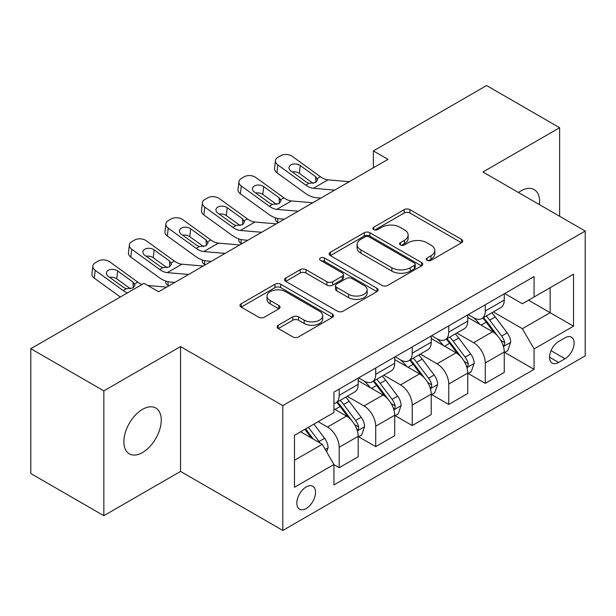 <?xml version="1.0" encoding="UTF-8"?>
<svg xmlns="http://www.w3.org/2000/svg" width="616" height="616" viewBox="0 0 616 616"><rect width="100%" height="100%" fill="white"/><g stroke="black" fill="none" stroke-linecap="round" stroke-linejoin="round"><path stroke-width="0.92" d="M427.073 260.352A2.841 1.64 0 0 0 431.085 260.352L461.553 242.758A4.058 2.341 0 0 0 462.747 241.102A4.058 2.341 0 0 0 461.553 239.447L409.933 209.648A4.058 2.341 0 0 0 404.196 209.648L373.727 227.235A2.841 1.64 0 0 0 372.896 228.397A2.841 1.64 0 0 0 373.727 229.552A2.841 1.64 0 0 0 377.739 229.552L381.689 227.281A12.982 7.492 0 0 1 400.038 227.281L404.342 229.76A12.982 7.492 0 0 1 408.146 235.058A12.982 7.492 0 0 1 404.342 240.355L400.4 242.635A2.841 1.64 0 0 0 399.568 243.797A2.841 1.64 0 0 0 400.4 244.952A2.841 1.64 0 0 0 404.412 244.952L408.354 242.681A12.982 7.492 0 0 1 426.711 242.681L431.015 245.16A12.982 7.492 0 0 1 434.811 250.458A12.982 7.492 0 0 1 431.015 255.755L427.073 258.035A2.841 1.64 0 0 0 426.241 259.19A2.841 1.64 0 0 0 427.073 260.352L427.073 258.035M142.558 452.521A26.442 15.269 120 0 0 159.829 429.221A26.442 15.269 120 0 0 155.779 408.031A26.442 15.269 120 0 0 142.558 409.34A26.442 15.269 120 0 0 125.279 432.64A26.442 15.269 120 0 0 129.337 453.83A26.442 15.269 120 0 0 142.558 452.521M539.454 204.627A26.442 15.269 120 0 0 534.141 189.582A26.442 15.269 120 0 0 520.92 190.891A26.442 15.269 120 0 0 518.456 192.5M306.175 508.523A13.221 7.631 120 0 0 314.815 496.873A13.221 7.631 120 0 0 312.782 486.278A13.221 7.631 120 0 0 306.175 486.933A13.221 7.631 120 0 0 297.536 498.583A13.221 7.631 120 0 0 299.561 509.178A13.221 7.631 120 0 0 306.175 508.523M278.301 325.217A4.058 2.341 0 0 0 277.108 326.873A4.058 2.341 0 0 0 278.301 328.528L292.785 336.89A4.058 2.341 0 0 0 298.514 336.89L332.355 317.356A4.058 2.341 0 0 0 333.549 315.692A4.058 2.341 0 0 0 332.355 314.037L280.734 284.238A4.058 2.341 0 0 0 274.998 284.238L241.156 303.773A4.058 2.341 0 0 0 239.97 305.428A4.058 2.341 0 0 0 241.156 307.084L258.651 317.186A4.058 2.341 0 0 0 264.387 317.186L278.871 308.824A4.058 2.341 0 0 0 280.057 307.168A4.058 2.341 0 0 0 278.871 305.513L270.193 300.508A10.849 6.26 0 0 1 267.021 296.073A10.849 6.26 0 0 1 273.72 290.29A10.849 6.26 0 0 1 285.539 291.645L319.527 311.265A10.849 6.26 0 0 1 322.699 315.692A10.849 6.26 0 0 1 316.008 321.483A10.849 6.26 0 0 1 304.181 320.127L298.514 316.855A4.058 2.341 0 0 0 292.785 316.855L278.301 325.217L278.301 328.528M180.542 346.585L103.842 390.867L30.8 348.695L30.8 473.527L103.842 515.692L180.542 471.417L282.798 530.453L282.798 405.628L180.542 346.585L180.542 471.417M559.636 216.278L559.636 127.72L482.936 171.995L585.2 231.039L282.798 405.628M559.636 127.72L486.594 85.547L373.373 150.912L373.373 167.783M30.8 348.695L144.021 283.329L158.628 291.761L387.98 159.344L373.373 150.912M381.974 285.393A4.058 2.341 0 0 0 387.71 285.393L421.552 265.858A4.058 2.341 0 0 0 422.738 264.202A4.058 2.341 0 0 0 421.552 262.547L369.931 232.74A4.058 2.341 0 0 0 364.195 232.74L330.353 252.283A4.058 2.341 0 0 0 329.16 253.938A4.058 2.341 0 0 0 330.353 255.594L381.974 285.393M321.59 260.968A2.841 1.64 0 0 1 324.47 261.369L324.47 257.996L376.954 288.296A4.058 2.341 0 0 1 378.139 289.951A4.058 2.341 0 0 1 376.954 291.607L343.112 311.142A4.058 2.341 0 0 1 337.375 311.142L285.755 281.343L285.755 278.024A4.058 2.341 0 0 0 284.569 279.687A4.058 2.341 0 0 0 285.755 281.343M285.755 278.024L300.238 269.669A4.058 2.341 0 0 1 305.975 269.669L326.911 281.751A4.058 2.341 0 0 0 332.648 281.751L342.25 276.207A4.058 2.341 0 0 0 343.443 274.551A4.058 2.341 0 0 0 342.25 272.896L320.459 260.314A2.841 1.64 0 0 1 319.627 259.151A2.841 1.64 0 0 1 321.375 257.634A2.841 1.64 0 0 1 324.47 257.996M565.041 337.814L558.612 341.526A12.813 7.392 120 0 0 550.242 352.814A12.813 7.392 120 0 0 552.206 363.078A12.813 7.392 120 0 0 558.612 362.447L565.041 358.735A12.813 7.392 120 0 0 573.411 347.447A12.813 7.392 120 0 0 571.448 337.183A12.813 7.392 120 0 0 565.041 337.814M282.798 530.453L585.2 355.863L585.2 231.039M504.704 293.532L522.383 303.742L534.072 296.997L534.072 276.584L333.934 392.13L333.934 412.543L294.486 435.312L294.486 487.271L333.934 464.495L333.934 484.908L534.072 369.361L534.072 348.949L522.383 328.705L493.331 311.935M534.072 296.997L573.511 274.22L573.511 326.18L534.072 348.949M103.842 390.867L103.842 515.692M528.52 300.2L550.142 312.682L550.142 287.718L573.511 274.22M522.383 328.705L550.142 312.682L573.511 326.18M294.486 460.283L322.245 444.259L300.623 431.77M333.934 464.664L339.193 467.706L339.193 447.293A16.524 9.54 -120 0 0 327.504 427.05L318.156 421.652M339.193 467.706L358.181 456.741L358.181 436.328A16.524 9.54 -120 0 0 346.492 416.085L333.934 408.832M358.62 436.752L375.714 446.615L375.714 426.203A16.524 9.54 -120 0 0 364.025 405.967L347.247 396.273M375.714 446.615L394.702 435.651L394.702 415.246A16.524 9.54 -120 0 0 383.013 395.002L358.181 380.665M395.141 415.661L412.235 425.533L412.235 405.12A16.524 9.54 -120 0 0 400.546 384.877L383.768 375.19M412.235 425.533L431.223 414.568L431.223 394.155A16.524 9.54 -120 0 0 419.535 373.912L394.702 359.575M431.662 394.579L448.756 404.45L448.756 384.038A16.524 9.54 -120 0 0 437.067 363.794L420.289 354.108M448.756 404.45L467.744 393.485L467.744 373.073A16.524 9.54 -120 0 0 456.056 352.829L431.223 338.492M468.183 373.496L485.277 383.36L485.277 362.947A16.524 9.54 -120 0 0 473.588 342.704L456.81 333.017M485.277 383.36L504.265 372.395L504.265 351.982A16.524 9.54 -120 0 0 492.584 331.739L467.744 317.402M468.183 314.622L473.588 317.74A16.524 9.54 -120 0 0 481.851 318.557A16.524 9.54 -120 0 0 485.277 310.995L485.277 304.751M431.662 335.705L437.067 338.831A16.524 9.54 -120 0 0 445.33 339.647A16.524 9.54 -120 0 0 448.756 332.078L448.756 325.841M395.141 356.795L400.546 359.913A16.524 9.54 -120 0 0 408.808 360.73A16.524 9.54 -120 0 0 412.235 353.168L412.235 346.923M358.62 377.877L364.025 380.996A16.524 9.54 -120 0 0 372.287 381.82A16.524 9.54 -120 0 0 375.714 374.251L375.714 368.006M504.704 352.406L534.072 369.361M481.851 318.557L500.847 307.592A16.524 9.54 -120 0 0 504.265 300.031L504.265 293.786M445.33 339.647L464.325 328.682A16.524 9.54 -120 0 0 467.744 321.113L467.744 314.876M408.808 360.73L427.804 349.765A16.524 9.54 -120 0 0 431.223 342.203L431.223 335.959M372.287 381.82L391.283 370.855A16.524 9.54 -120 0 0 394.702 363.286L394.702 357.041M333.934 403.572A16.524 9.54 -120 0 0 335.766 402.903L354.754 391.938A16.524 9.54 -120 0 0 358.181 384.369L358.181 378.132M335.766 402.903A16.524 9.54 -120 0 0 339.193 395.333L339.193 389.096M322.245 444.259L333.934 464.495M428.205 260.753L431.015 259.128A12.982 7.492 0 0 0 434.811 253.831L434.811 250.458M408.146 235.058L408.146 238.438A12.982 7.492 0 0 1 404.342 243.736L401.532 245.353M461.5 242.789L409.933 213.02A4.058 2.341 0 0 0 404.196 213.02L374.859 229.953M421.498 265.889L369.931 236.113A4.058 2.341 0 0 0 364.195 236.113L330.407 255.625M414.383 265.357A2.841 1.64 0 0 0 415.215 264.202A2.841 1.64 0 0 0 414.383 263.04L369.069 236.883A2.841 1.64 0 0 0 365.049 236.883L360.891 239.285A12.982 7.492 0 0 0 357.095 244.583A12.982 7.492 0 0 0 360.891 249.88L391.868 267.76A12.982 7.492 0 0 0 410.218 267.76L414.383 265.357L414.383 268.738A2.841 1.64 0 0 0 415.215 267.575L415.215 264.202M357.095 244.583L357.095 247.955A12.982 7.492 0 0 0 360.891 253.253L360.891 249.88M414.383 268.738L410.218 271.132A12.982 7.492 0 0 1 391.868 271.132L360.891 253.253M285.809 281.373L300.238 273.042L300.238 269.669M343.443 274.551L343.443 277.924A4.058 2.341 0 0 1 342.25 279.579L332.648 285.123A4.058 2.341 0 0 1 326.911 285.123L305.975 273.042A4.058 2.341 0 0 0 300.238 273.042M324.47 261.369L376.9 291.637M348.633 294.294A10.849 6.26 0 0 0 360.46 295.657A10.849 6.26 0 0 0 367.151 289.866A10.849 6.26 0 0 0 363.979 285.439L352.005 278.524A4.058 2.341 0 0 0 346.269 278.524L336.659 284.068A4.058 2.341 0 0 0 335.474 285.724A4.058 2.341 0 0 0 336.659 287.379L348.633 294.294L348.633 297.667A10.849 6.26 0 0 0 360.46 299.03A10.849 6.26 0 0 0 367.151 293.239L367.151 289.866M335.474 285.724L335.474 289.104A4.058 2.341 0 0 0 336.659 290.76L336.659 287.379M348.633 297.667L336.659 290.76M322.699 315.692L322.699 319.073A10.849 6.26 0 0 1 316.008 324.855A10.849 6.26 0 0 1 304.181 323.5L298.514 320.228A4.058 2.341 0 0 0 292.785 320.228L278.355 328.559M267.021 296.073L267.021 299.445A10.849 6.26 0 0 0 270.193 303.88L270.193 300.508M278.817 308.855L270.193 303.88M332.301 317.386L280.734 287.61A4.058 2.341 0 0 0 274.998 287.61L241.21 307.115M504.265 352.66L507.777 350.635L510.695 342.203A10.949 6.322 -120 0 0 507.199 332.879L495.264 316.94A31.608 18.249 -120 0 0 491.814 312.812M479.941 324.447A31.608 18.249 -120 0 0 473.465 317.671M278.501 222.553L277.824 222.26A8.262 4.135 174.1 0 1 275.452 219.735L275.252 217.787M503.272 345.953L504.543 344.575L504.781 342.665A10.949 6.322 -120 0 0 501.647 336.082L489.712 320.143A31.608 18.249 -120 0 0 486.263 316.016M483.321 317.71A26.242 15.146 60 0 1 487.626 322.607L497.728 336.097M482.759 318.041A31.608 18.249 60 0 1 486.201 322.168L494.14 332.763M334.68 190.121L313.359 188.288A20.659 11.927 60 0 1 305.805 185.147L277.824 164.911L276.907 172.75A8.262 5.328 -173.3 0 1 274.543 168.414L275.46 160.576A8.262 5.328 6.7 0 0 277.824 164.911M320.859 198.098L316.216 197.705A30.992 17.895 60 0 1 304.889 192.985L276.907 172.75M349.287 181.681L327.966 179.857A20.659 11.927 60 0 1 320.412 176.707L292.438 156.479A8.262 5.328 6.7 0 0 280.796 155.656L277.87 157.342A8.262 5.328 6.7 0 0 275.46 160.576M315.862 182.382L315.631 176.669L317.587 179.718L315.654 182.513L308.947 183.329L306.283 182.066L290.891 170.94A6.614 4.266 -173.3 0 1 288.996 167.475A6.614 4.266 -173.3 0 1 290.929 164.888A6.614 4.266 -173.3 0 1 300.238 165.542L299.322 173.381L313.205 183.422M299.322 173.381A6.614 4.266 6.7 0 0 292.261 171.926M315.631 176.669L300.238 165.542M467.744 373.743L471.255 371.718L474.174 363.286A10.949 6.322 -120 0 0 470.678 353.961L458.743 338.022A31.608 18.249 -120 0 0 455.293 333.895M443.42 345.53A31.608 18.249 -120 0 0 436.944 338.754M241.98 243.636L241.303 243.343A8.262 4.135 174.1 0 1 238.931 240.817L238.731 238.877M466.751 367.036L468.021 365.665L468.26 363.756A10.949 6.322 -120 0 0 465.126 357.165L453.191 341.233A31.608 18.249 -120 0 0 449.742 337.098M446.8 338.8A26.242 15.146 60 0 1 451.105 343.697L461.207 357.18M446.23 339.123A31.608 18.249 60 0 1 449.68 343.258L457.619 353.853M431.223 394.833L434.727 392.808L437.653 384.369A10.949 6.322 -120 0 0 434.157 375.052L422.222 359.113A31.608 18.249 -120 0 0 418.772 354.978M406.899 366.612A31.608 18.249 -120 0 0 400.423 359.844M205.459 264.726L204.781 264.433A8.262 4.135 174.1 0 1 202.402 261.9L202.202 259.96M430.23 388.126L431.5 386.748L431.739 384.838A10.949 6.322 -120 0 0 428.605 378.255L416.67 362.316A31.608 18.249 -120 0 0 413.221 358.189M410.279 359.883A26.242 15.146 60 0 1 414.583 364.78L424.686 378.27M409.709 360.214A31.608 18.249 60 0 1 413.159 364.341L421.098 374.936M394.702 415.916L398.205 413.89L401.132 405.459A10.949 6.322 -120 0 0 397.636 396.134L385.693 380.195A31.608 18.249 -120 0 0 382.251 376.068M370.378 387.703A31.608 18.249 -120 0 0 363.902 380.927M168.938 285.809L168.26 285.516A8.262 4.135 174.1 0 1 165.881 282.99L165.681 281.042M393.709 409.209L394.979 407.838L395.218 405.921A10.949 6.322 -120 0 0 392.084 399.337L380.149 383.406A31.608 18.249 -120 0 0 376.699 379.271M373.758 380.973A26.242 15.146 60 0 1 378.062 385.87L388.165 399.353M373.188 381.296A31.608 18.249 60 0 1 376.638 385.423L384.577 396.019M298.159 211.203L276.838 209.378A20.659 11.927 60 0 1 269.284 206.229L241.303 185.994L240.386 193.832A8.262 5.328 -173.3 0 1 238.022 189.505L238.939 181.666A8.262 5.328 6.7 0 0 241.303 185.994M284.33 219.188L279.695 218.788A30.992 17.895 60 0 1 268.368 214.068L240.386 193.832M312.766 202.772L291.445 200.939A20.659 11.927 60 0 1 283.891 197.798L255.91 177.562A8.262 5.328 6.7 0 0 244.275 176.746L241.349 178.432A8.262 5.328 6.7 0 0 238.939 181.666M279.341 203.465L279.11 197.759L281.065 200.808L279.133 203.596L272.426 204.412L269.754 203.157L254.37 192.023A6.614 4.266 -173.3 0 1 252.475 188.558A6.614 4.266 -173.3 0 1 254.408 185.97A6.614 4.266 -173.3 0 1 263.717 186.625L262.801 194.464L276.684 204.504M262.801 194.464A6.614 4.266 6.7 0 0 255.732 193.016M279.11 197.759L263.717 186.625M261.638 232.286L240.317 230.461A20.659 11.927 60 0 1 232.763 227.319L204.781 207.084L203.865 214.922A8.262 5.328 -173.3 0 1 201.501 210.587L202.418 202.749A8.262 5.328 6.7 0 0 204.781 207.084M247.809 240.271L243.174 239.878A30.992 17.895 60 0 1 231.847 235.158L203.865 214.922M276.245 223.854L254.924 222.03A20.659 11.927 60 0 1 247.37 218.88L219.388 198.645A8.262 5.328 6.7 0 0 207.754 197.828L204.828 199.515A8.262 5.328 6.7 0 0 202.418 202.749M242.82 224.555L242.589 218.842L244.544 221.891L242.612 224.678L235.905 225.502L233.233 224.239L217.848 213.113A6.614 4.266 -173.3 0 1 215.954 209.648A6.614 4.266 -173.3 0 1 217.887 207.061A6.614 4.266 -173.3 0 1 227.196 207.715L226.28 215.554L240.163 225.595M226.28 215.554A6.614 4.266 6.7 0 0 219.211 214.099M242.589 218.842L227.196 207.715M225.117 253.376L203.796 251.551A20.659 11.927 60 0 1 196.234 248.402L168.26 228.166L167.344 236.005A8.262 5.328 -173.3 0 1 164.98 231.678L165.897 223.839A8.262 5.328 6.7 0 0 168.26 228.166M211.288 261.361L206.653 260.961A30.992 17.895 60 0 1 195.326 256.241L167.344 236.005M239.724 244.945L218.403 243.112A20.659 11.927 60 0 1 210.849 239.97L182.867 219.735A8.262 5.328 6.7 0 0 171.225 218.911L168.307 220.597A8.262 5.328 6.7 0 0 165.897 223.839M206.298 245.638L206.067 239.932L208.015 242.974L206.09 245.769L199.384 246.585L196.712 245.33L181.327 234.195A6.614 4.266 -173.3 0 1 179.433 230.73A6.614 4.266 -173.3 0 1 181.366 228.143A6.614 4.266 -173.3 0 1 190.675 228.798L189.759 236.636L203.642 246.677M189.759 236.636A6.614 4.266 6.7 0 0 182.69 235.189M206.067 239.932L190.675 228.798M358.181 437.006L361.684 434.981L364.61 426.542A10.949 6.322 -120 0 0 361.115 417.217L349.172 401.286A31.608 18.249 -120 0 0 345.722 397.151M357.18 430.299L358.458 428.921L358.697 427.011A10.949 6.322 -120 0 0 355.563 420.428L343.62 404.489A31.608 18.249 -120 0 0 340.178 400.354M337.237 402.055A26.242 15.146 60 0 1 341.541 406.953L351.644 420.435M336.667 402.379A31.608 18.249 60 0 1 340.117 406.514L348.055 417.109M188.596 274.459L167.267 272.634A20.659 11.927 60 0 1 159.713 269.485L131.739 249.257L130.823 257.095A8.262 5.328 -173.3 0 1 128.459 252.76L129.375 244.922A8.262 5.328 6.7 0 0 131.739 249.257M174.767 282.444L170.131 282.043A30.992 17.895 60 0 1 158.805 277.323L130.823 257.095M203.203 266.027L181.882 264.202A20.659 11.927 60 0 1 174.328 261.053L146.346 240.817A8.262 5.328 6.7 0 0 134.704 240.001L131.786 241.688A8.262 5.328 6.7 0 0 129.375 244.922M169.777 266.728L169.539 261.015L171.494 264.064L169.562 266.851L162.863 267.667L160.191 266.412L144.806 255.286A6.614 4.266 -173.3 0 1 142.912 251.813A6.614 4.266 -173.3 0 1 144.837 249.226A6.614 4.266 -173.3 0 1 154.154 249.888L153.238 257.727L167.121 267.767M153.238 257.727A6.614 4.266 6.7 0 0 146.169 256.271M169.539 261.015L154.154 249.888M326.626 451.844L328.089 447.632A10.949 6.322 -120 0 0 324.594 438.307L313.937 424.085M320.035 442.981A10.949 6.322 -120 0 0 319.042 441.51L308.385 427.288M305.644 428.875L313.298 439.093M304.882 429.313L311.373 437.976M127.412 292.916A20.659 11.927 60 0 1 123.192 290.575L95.218 270.339L94.302 278.178A8.262 5.328 -173.3 0 1 91.938 273.843L92.854 266.004A8.262 5.328 6.7 0 0 95.218 270.339M120.328 297.004L94.302 278.178M142.019 284.484A20.659 11.927 60 0 1 137.807 282.136L109.825 261.908A8.262 5.328 6.7 0 0 98.183 261.084L95.264 262.77A8.262 5.328 6.7 0 0 92.854 266.004M166.682 287.11L147.763 285.493M133.256 287.811L133.018 282.097L134.973 285.146L133.041 287.942L126.342 288.758L123.67 287.495L108.285 276.368A6.614 4.266 -173.3 0 1 106.391 272.903A6.614 4.266 -173.3 0 1 108.316 270.316A6.614 4.266 -173.3 0 1 117.633 270.971L116.717 278.809L130.6 288.85M116.717 278.809A6.614 4.266 6.7 0 0 109.648 277.354M133.018 282.097L117.633 270.971M327.504 427.05L346.492 416.085M364.025 405.967L383.013 395.002M400.546 384.877L419.535 373.912M437.067 363.794L456.056 352.829M473.588 342.704L492.584 331.739M485.277 310.995L504.265 300.031M485.277 362.947L504.265 351.982M448.756 384.038L467.744 373.073M448.756 332.078L467.744 321.113M412.235 405.12L431.223 394.155M412.235 353.168L431.223 342.203M375.714 426.203L394.702 415.246M375.714 374.251L394.702 363.286M339.193 447.293L358.181 436.328M339.193 395.333L358.181 384.369M551.027 350.643L565.041 358.735M549.557 357.218L558.612 362.447M431.015 259.128L431.015 255.755M400.4 244.952L400.4 242.635M404.342 243.736L404.342 240.355M373.727 229.552L373.727 227.235M404.196 213.02L404.196 209.648M409.933 213.02L409.933 209.648M461.553 242.758L461.553 239.447M330.353 255.594L330.353 252.283M364.195 236.113L364.195 232.74M369.931 236.113L369.931 232.74M421.552 265.858L421.552 262.547M391.868 271.132L391.868 267.76M410.218 271.132L410.218 267.76M305.975 273.042L305.975 269.669M326.911 285.123L326.911 281.751M332.648 285.123L332.648 281.751M342.25 279.579L342.25 276.207M376.954 291.607L376.954 288.296M292.785 320.228L292.785 316.855M298.514 320.228L298.514 316.855M304.181 323.5L304.181 320.127M278.871 308.824L278.871 305.513M241.156 307.084L241.156 303.773M274.998 287.61L274.998 284.238M280.734 287.61L280.734 284.238M332.355 317.356L332.355 314.037M277.431 218.426L277.824 222.26M503.449 346.554L510.625 342.411M489.712 320.143L495.264 316.94M481.104 325.117L486.201 322.168M501.647 336.082L507.199 332.879M500.785 340.355L504.781 342.665M308.947 183.329L305.805 185.147M320.412 176.707L317.263 178.524M327.966 179.857L313.359 188.288M240.91 239.516L241.303 243.343M466.928 367.637L474.104 363.502M453.191 341.233L458.743 338.022M444.583 346.2L449.68 343.258M465.126 357.165L470.678 353.961M464.256 361.446L468.26 363.756M204.389 260.599L204.781 264.433M430.407 388.727L437.576 384.584M416.67 362.316L422.222 359.113M408.062 367.29L413.159 364.341M428.605 378.255L434.157 375.052M427.735 382.528L431.739 384.838M167.868 281.689L168.26 285.516M393.886 409.809L401.055 405.667M380.149 383.406L385.693 380.195M371.54 388.373L376.638 385.423M392.084 399.337L397.636 396.134M391.214 403.611L395.218 405.921M272.426 204.412L269.284 206.229M283.891 197.798L280.742 199.615M291.445 200.939L276.838 209.378M235.905 225.502L232.763 227.319M247.37 218.88L244.221 220.697M254.924 222.03L240.317 230.461M199.384 246.585L196.234 248.402M210.849 239.97L207.7 241.788M218.403 243.112L203.796 251.551M357.365 430.892L364.533 426.757M343.62 404.489L349.172 401.286M335.012 409.455L340.117 406.514M355.563 420.428L361.115 417.217M354.693 424.701L358.697 427.011M162.863 267.667L159.713 269.485M174.328 261.053L171.179 262.87M181.882 264.202L167.267 272.634M325.24 449.441L328.012 447.84M319.042 441.51L324.594 438.307M126.342 288.758L123.192 290.575M137.807 282.136L134.658 283.953"/></g></svg>
